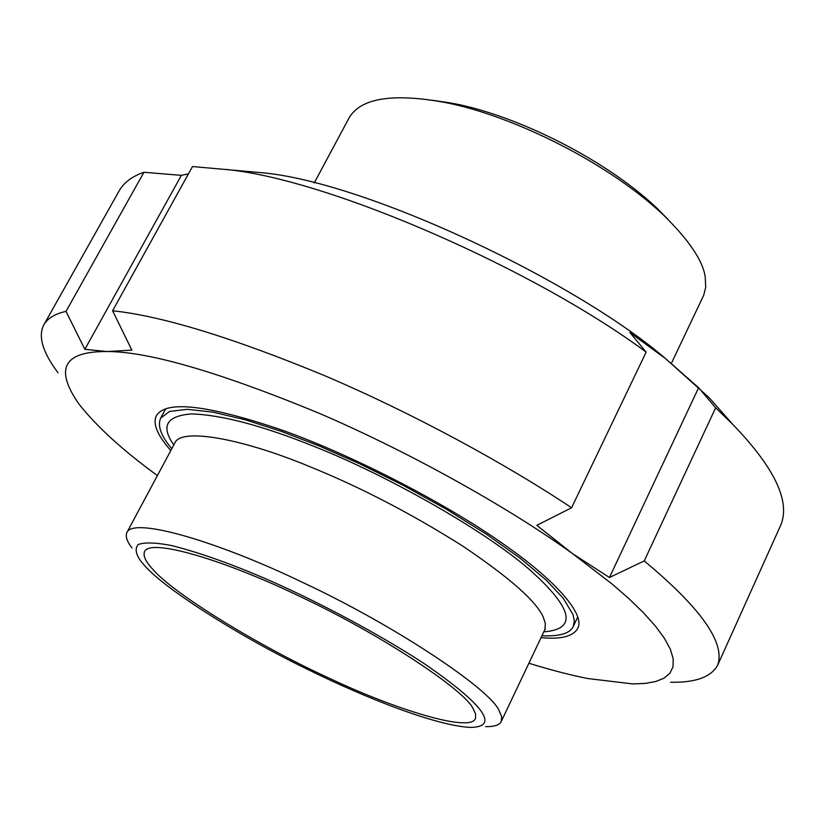 <?xml version="1.0" encoding="UTF-8"?>
<svg xmlns="http://www.w3.org/2000/svg" width="825" height="825" viewBox="0 0 825 825"><rect width="100%" height="100%" fill="white"/><g stroke="black" fill="none" stroke-linecap="round" stroke-linejoin="round"><path stroke-width="1.24" d="M671.385 363.351L703.756 295.144L705.705 287.224L705.231 277.087C702.993 260.834 689.009 240.075 663.259 214.809C604.395 159.442 504.353 112.035 438.622 101.341C390.297 93.411 360.504 98.825 349.264 117.583L314.232 182.944M668.25 219.636L656.308 207.56C601.714 156.234 509.572 112.582 448.573 102.63L431.774 100.186M670.663 682.234C695.496 682.739 711.15 677.057 717.647 665.187L780.873 524.886C790.494 501.136 774.448 467.61 732.703 424.298L709.283 397.846L665.538 358.586C577.335 282.367 369.188 183.336 263.99 172.91L192.493 166.547L112.602 310.778L131.876 350.13L106.941 351.532L84.851 349.326L66.01 311.396L143.942 172.27L181.366 175.364L188.471 173.807M84.851 349.326L181.366 175.364M229.01 169.775L226.627 169.455M536.827 525.35L571.57 507.757L646.15 352.12L629.887 332.516L665.538 358.586L698.62 387.74L715.646 407.798L644.232 560.928L609.458 577.5L572.632 553.688L536.827 525.35M698.62 387.74L609.458 577.5M528.918 663.248C551.069 670.075 570.642 675.159 587.637 678.511L632.692 683.925L645.067 683.43L655.607 681.553L663.97 678.212L669.859 673.324L673.014 666.847L673.21 658.793L670.354 649.234L664.383 638.261L655.37 626.041L643.459 612.758L628.908 598.641L612.006 583.935L572.632 553.688C513.387 510.83 415.284 454.627 318.986 413.191C219.089 372.034 148.407 351.481 106.941 351.532C63.484 351.316 54.223 368.909 79.169 404.322C96.7 426.556 122.781 450.306 157.4 475.582M717.647 665.187C725.567 643.005 701.095 608.252 644.232 560.928M571.57 507.757C506.148 464.135 413.552 413.552 324.452 375.592C232.268 337.507 161.648 315.903 112.602 310.778M66.01 311.396C55.038 313.789 47.644 318.264 43.849 324.823C37.878 336.218 42.591 352.203 58.008 372.756M732.703 424.298L715.646 407.798M646.15 352.12C535.745 270.033 331.97 180.634 228.793 169.754M143.942 172.27C132.227 176.303 123.997 182.438 119.254 190.678L43.849 324.823M541.107 637.591C560.649 639.561 572.839 636.539 577.665 628.547C585.925 614.151 553.606 578.954 504.58 544.902C452.358 507.406 356.617 456.452 280.892 429.712C207.137 404.776 165.639 400.125 156.399 415.748C152.522 423.658 157.328 435.249 170.816 450.543M132.031 547.986C126.906 541.447 125.214 536.24 126.947 532.393C133.743 516.728 218.326 541.747 302.641 582.419C396.495 626.257 490.143 689.494 498.97 710.377L501.631 716.564L501.26 721.473C499.589 725.02 494.402 726.743 485.688 726.639M171.796 448.718L170.032 446.531C160.658 434.961 157.534 425.494 160.638 418.131L169.579 411.458L187.223 409.313L213.015 412.149L245.252 419.781L281.542 431.434L319.358 446.016L360.092 463.959L403.446 485.451L446.676 509.427L486.606 534.332L520.389 558.412L546.16 580.078L563.258 598.249L573.097 614.769L574.324 621.132L573.231 626.546C569.91 633.497 559.494 636.56 541.994 635.724M145.035 566.094L140.539 560.814C135.651 553.699 134.877 548.264 138.198 544.531C144.437 542.2 155.42 542.499 171.146 545.449C199.031 552.42 231.536 563.949 268.651 580.047C318.223 601.858 379.717 634.373 424.246 663.671C455.493 685.173 474.715 701.394 481.913 712.326C488.297 722.236 484.43 727.258 470.312 727.403C437.023 725.804 367.837 699.249 304.889 668.054C235.558 634.136 164.794 588.555 145.035 566.094M153.027 569.559C145.685 561.815 142.88 555.792 144.581 551.502C150.387 537.9 225.07 560.361 298.918 595.98C381.057 634.332 464.289 689.865 473.034 708.469L475.664 714.151L475.417 718.616C470.085 732.827 394.319 709.118 329.206 678.191C258.266 645.851 173.539 593.587 153.027 569.559M175.24 442.004L174.694 443.314C180.18 427.02 243.292 438.869 310.334 466.888C360.504 487.235 411.19 513.562 462.402 545.861C509.468 577.541 536.436 601.332 543.304 617.234L545.346 623.37L544.943 629.423L501.26 721.473M543.83 631.857C577.851 629.104 572.89 608.18 528.928 569.085C482.12 528.547 383.687 473.756 313.985 446.377C262.659 425.741 221.863 414.913 191.586 413.913C166.444 415.852 160.524 426.195 173.817 444.953M663.259 214.809L656.308 207.56M438.622 101.341L448.573 102.63M545.346 628.959L544.624 630.176M174.694 443.314L126.947 532.393M165.619 408.901L160.638 418.131M577.706 617.069L573.231 626.546"/></g></svg>
